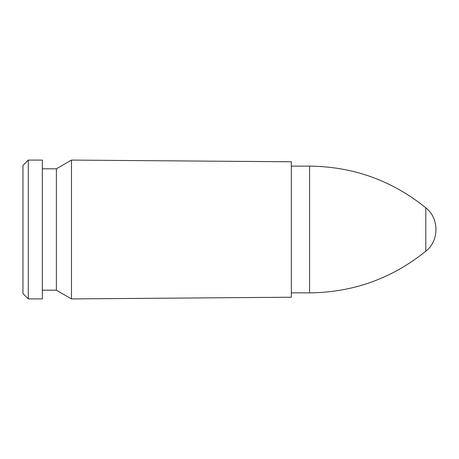 <?xml version="1.0" encoding="UTF-8"?>
<svg xmlns="http://www.w3.org/2000/svg" width="459" height="459" viewBox="0 0 459 459"><rect width="100%" height="100%" fill="white"/><g stroke="black" fill="none" stroke-linecap="round" stroke-linejoin="round"><path stroke-width="0.69" d="M22.95 293.571L22.95 165.429L22.95 293.571L28.292 298.912L28.292 160.088L42.343 160.088L42.343 298.912L28.292 298.912M42.343 168.797L56.394 168.797L56.394 290.203L71.478 298.912L71.478 160.088L291.327 161.775L291.327 297.225L71.478 298.912M291.327 292.871L309.59 292.871C353.155 292.429 391.888 278.538 425.803 251.199C439.32 240.849 439.332 218.157 425.809 207.801L425.803 250.924M425.803 207.801C391.888 180.462 353.155 166.571 309.59 166.129L309.59 292.062M28.292 160.088L22.95 165.429M42.343 290.203L56.394 290.203M71.478 160.088L56.394 168.797M309.59 166.129L291.327 166.129"/></g></svg>
